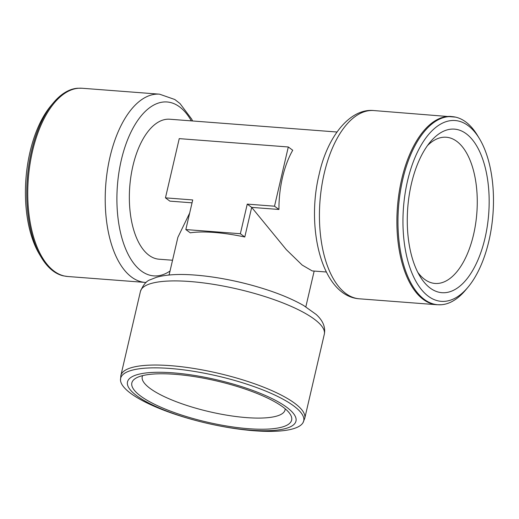 <?xml version="1.0" encoding="UTF-8"?>
<svg xmlns="http://www.w3.org/2000/svg" width="519" height="519" viewBox="0 0 519 519"><rect width="100%" height="100%" fill="white"/><g stroke="black" fill="none" stroke-linecap="round" stroke-linejoin="round"><path stroke-width="0.78" d="M427.474 145.599A73.322 36.272 -85.6 0 1 446.256 137.237A73.322 36.272 -85.6 0 1 473.549 234.653A73.322 36.272 -85.6 0 1 435.071 283.452A73.322 36.272 -85.6 0 1 417.782 272.332M485.012 238.117A82.034 40.586 -85.6 0 1 420.04 276.406A82.034 40.586 -85.6 0 1 411.418 183.726A82.034 40.586 -85.6 0 1 430.322 141.914A82.034 40.586 -85.6 0 1 477.195 146.806A82.034 40.586 -85.6 0 1 485.012 238.117M285.184 408.803A73.322 18.885 13.1 0 1 285.061 409.926A73.322 18.885 13.1 0 1 246.531 417.613A73.322 18.885 13.1 0 1 150.114 388.446A73.322 18.885 13.1 0 1 142.238 376.69A73.322 18.885 13.1 0 1 142.615 375.626M282.823 406.941A82.034 21.13 13.1 0 1 290.024 413.941A82.034 21.13 13.1 0 1 238.721 427.734A82.034 21.13 13.1 0 1 140.655 396.068A82.034 21.13 13.1 0 1 136.01 378.104A82.034 21.13 13.1 0 1 205.822 378.63A82.034 21.13 13.1 0 1 282.823 406.941M488.892 240.985A90.682 44.861 94.4 0 0 479.361 138.534A90.682 44.861 94.4 0 0 407.545 180.859A90.682 44.861 94.4 0 0 416.18 281.798A90.682 44.861 94.4 0 0 467.995 287.208A90.682 44.861 94.4 0 0 488.892 240.985M479.361 138.534L477.461 135.381A94.328 46.665 94.4 0 0 455.533 117.119A94.328 46.665 94.4 0 0 402.75 179.412A94.328 46.665 94.4 0 0 441.189 304.75A94.328 46.665 94.4 0 0 465.634 290.03L467.995 287.208M41.436 257.593L39.535 254.44A90.682 44.861 -85.6 0 1 50.901 105.766L53.262 102.944A94.328 46.665 -85.6 0 1 77.714 88.23L82.073 88.249A94.4 46.704 -85.6 0 0 32.535 151.081A94.4 46.704 -85.6 0 0 54.203 271.216A94.4 46.704 -85.6 0 0 67.678 276.497L63.363 275.855A94.328 46.665 -85.6 0 1 53.178 271.067A94.328 46.665 -85.6 0 1 41.436 257.593A94.328 46.665 -85.6 0 1 31.529 151.023A94.328 46.665 -85.6 0 1 53.262 102.944M136.795 395.776A86.491 22.272 13.1 0 1 172.944 372.837A86.491 22.272 13.1 0 1 286.683 407.24A86.491 22.272 13.1 0 1 215.379 425.1A86.491 22.272 13.1 0 1 198.057 421.071A86.491 22.272 13.1 0 1 136.795 395.776M215.379 425.1L216.138 425.256A93.978 24.205 -166.9 0 0 254.329 430.77A93.978 24.205 -166.9 0 0 302.953 422.771A93.978 24.205 -166.9 0 0 293.611 405.845A93.978 24.205 -166.9 0 0 170.031 368.464A93.978 24.205 -166.9 0 0 120.505 380.317A93.978 24.205 -166.9 0 0 130.749 393.389A93.978 24.205 -166.9 0 0 197.311 420.877L198.057 421.071M172.542 260.24L159.041 259.208A70.195 34.728 -85.6 0 1 132.909 165.95A70.195 34.728 -85.6 0 1 169.745 119.227L336.961 132.014M288.305 146.974L179.237 138.631L165.457 197.856L192.718 199.945L185.828 229.56L190.259 232.83A70.195 18.081 -166.9 0 1 214.178 232.447A70.195 18.081 -166.9 0 1 244.786 237.001L251.683 207.386L247.252 204.116L274.519 206.199L288.305 146.974L292.729 150.244A70.195 34.728 94.4 0 0 282.498 177.388A70.195 34.728 94.4 0 0 278.943 209.468L251.683 207.386L286.319 249.652L302.194 265.079L312.191 270.918L326.256 271.995M254.557 286.008A87.224 22.466 -166.9 0 0 248.225 284.289L246.531 283.848A70.195 18.081 -166.9 0 0 232.467 280.578L230.754 280.228A87.224 22.466 -166.9 0 0 195.3 275.109M169.11 275.005L177.874 237.326L189.669 213.056M192.049 202.825L169.882 201.132L165.457 197.856M274.519 206.199L278.943 209.468M185.828 229.56L240.362 233.725L247.252 204.116M244.786 237.001L240.362 233.725M451.219 116.477A94.4 46.704 94.4 0 0 401.68 179.308A94.4 46.704 94.4 0 0 436.823 304.724L359.362 298.801A94.4 46.704 94.4 0 1 324.219 173.385A94.4 46.704 94.4 0 1 373.758 110.553L455.533 117.119M67.678 276.497L145.138 282.42A94.4 46.704 -85.6 0 1 131.664 277.14A94.4 46.704 -85.6 0 1 109.996 157.004A94.4 46.704 -85.6 0 1 159.534 94.173L82.073 88.249M302.953 422.771L304.744 418.346A94.4 24.309 -166.9 0 0 263.01 386.927A94.4 24.309 -166.9 0 0 170.459 365.655A94.4 24.309 -166.9 0 0 120.856 375.555L140.435 291.425A94.4 24.309 -166.9 0 1 190.038 281.525A94.4 24.309 -166.9 0 1 282.583 302.804A94.4 24.309 -166.9 0 1 324.317 334.217C325.673 327.21 322.954 320.612 316.149 314.436L303.641 305.509C289.219 297.296 270.743 290.225 248.225 284.289L248.225 284.289A87.224 22.466 -166.9 0 0 230.754 280.228C218.239 277.671 206.361 275.952 195.118 275.083C179.172 273.811 166.294 274.545 156.485 277.289L150.296 279.735C146.494 280.876 143.205 284.775 140.435 291.425M170.031 271.035A87.224 43.155 -85.6 0 1 126.299 250.424A87.224 43.155 -85.6 0 1 121.316 160.001A87.224 43.155 -85.6 0 1 191.329 120.882M304.744 418.346L324.317 334.217M305.84 306.826L314.164 271.074M441.189 304.75L436.823 304.724M120.505 380.317L120.856 375.555M373.758 110.553C350.176 108.069 327.275 136.581 319.133 174.397C305.665 228.97 322.228 296.368 359.362 298.801M145.138 282.42L146.124 282.479M168.506 275.064L169.22 274.532M159.534 94.173L174.812 99.505L180.015 103.566L191.641 119.039L192.64 120.979"/></g></svg>

